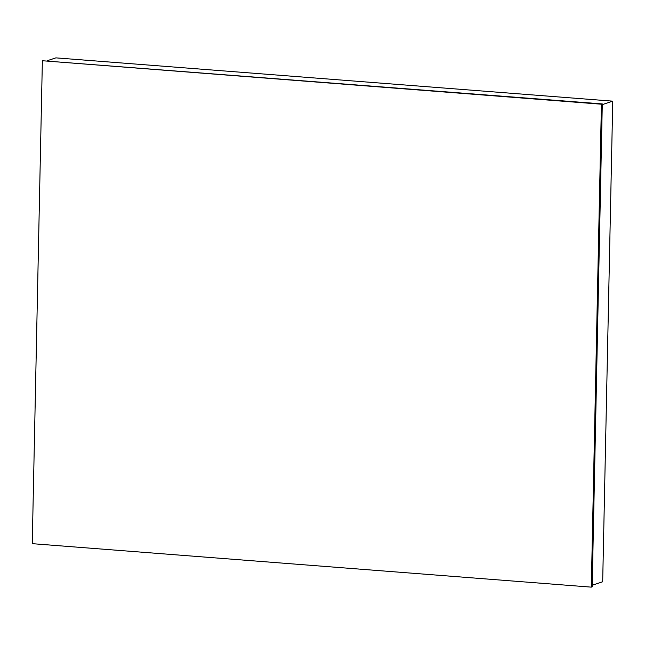 <?xml version="1.0" encoding="UTF-8"?>
<svg xmlns="http://www.w3.org/2000/svg" width="645" height="645" viewBox="0 0 645 645"><rect width="100%" height="100%" fill="white"/><g stroke="black" fill="none" stroke-linecap="round" stroke-linejoin="round"><path stroke-width="0.97" d="M592.207 585.241L602.68 581.774L612.75 101.16L55.873 57.865L47.141 60.751M612.75 101.16L602.277 104.627M602.293 103.918L42.368 60.743L32.25 543.671L591.304 587.135L601.414 104.208L602.293 103.918L592.175 586.845L591.304 587.135M42.368 60.743L601.414 104.208"/></g></svg>
